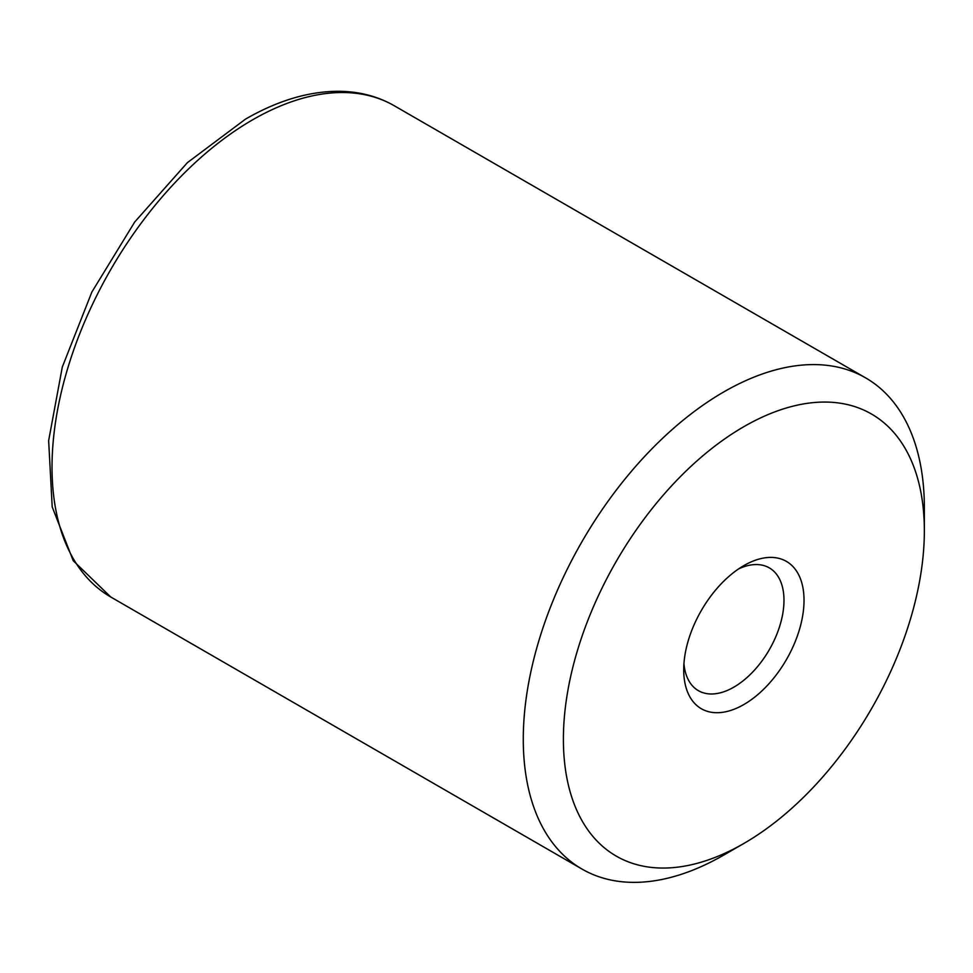 <?xml version="1.0" encoding="UTF-8"?>
<svg xmlns="http://www.w3.org/2000/svg" width="973" height="973" viewBox="0 0 973 973"><rect width="100%" height="100%" fill="white"/><g stroke="black" fill="none" stroke-linecap="round" stroke-linejoin="round"><path stroke-width="1.46" d="M924.35 530.857L924.35 507.699A283.593 163.732 120 0 0 865.617 377.877A283.593 163.732 120 0 0 582.012 541.608A283.593 163.732 120 0 0 582.024 869.084A283.593 163.732 120 0 0 723.815 855.036L743.871 843.457A255.242 147.361 -60 0 1 563.391 739.261A255.242 147.361 -60 0 1 743.871 426.661A255.242 147.361 -60 0 1 924.35 530.857A255.242 147.361 -60 0 1 743.871 843.457M683.934 663.61A70.895 40.939 120 0 0 698.395 690.672A70.895 40.939 120 0 0 753.029 671.674A70.895 40.939 120 0 0 783.983 600.329A70.895 40.939 120 0 0 769.29 567.867A70.895 40.939 120 0 0 738.629 568.877M804.026 600.329A85.077 49.124 -60 0 1 743.871 704.525A85.077 49.124 -60 0 1 683.715 669.789A85.077 49.124 -60 0 1 743.871 565.593A85.077 49.124 -60 0 1 804.026 600.329M394.357 105.802C377.743 96.291 359.232 91.462 338.835 91.28C308.794 91.28 277.67 100.572 245.476 119.144L187.375 162.661L134.736 221.966L91.839 292.082L62.296 367.064L48.65 440.623L52.201 506.921L73.23 560.716L110.764 597.008A283.593 163.732 -60 0 1 67.295 369.752A283.593 163.732 -60 0 1 252.566 119.849A283.593 163.732 -60 0 1 394.357 105.802L865.617 377.877M110.764 597.008L582.024 869.084"/></g></svg>
